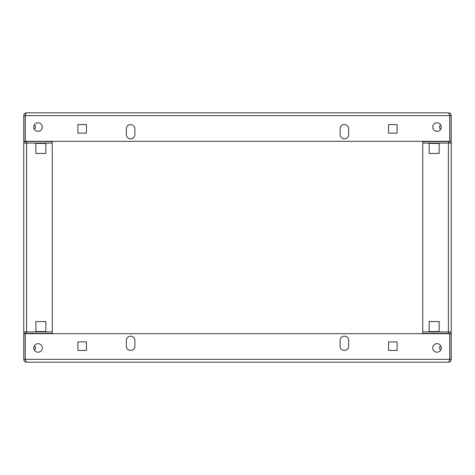 <?xml version="1.0" encoding="UTF-8"?>
<svg xmlns="http://www.w3.org/2000/svg" width="475" height="475" viewBox="0 0 475 475"><rect width="100%" height="100%" fill="white"/><g stroke="black" fill="none" stroke-linecap="round" stroke-linejoin="round"><path stroke-width="0.71" d="M38 131.338A4.275 4.275 0 0 1 33.725 127.062A4.275 4.275 0 0 1 38 122.788A4.275 4.275 0 0 1 42.275 127.062A4.275 4.275 0 0 1 38 131.338M437 131.338A4.275 4.275 0 0 1 432.725 127.062A4.275 4.275 0 0 1 437 122.788A4.275 4.275 0 0 1 441.275 127.062A4.275 4.275 0 0 1 437 131.338M130.625 124.569A4.275 4.275 0 0 1 134.9 128.844A4.275 4.275 0 0 0 130.625 124.569A4.275 4.275 0 0 0 126.35 128.844A4.275 4.275 0 0 1 130.625 124.569M344.375 124.569A4.275 4.275 0 0 1 348.65 128.844A4.275 4.275 0 0 0 344.375 124.569A4.275 4.275 0 0 0 340.1 128.844A4.275 4.275 0 0 1 344.375 124.569M23.75 115.663L25.175 115.663L25.175 141.312L23.75 141.312L23.75 115.663C23.922 113.929 24.872 112.979 26.6 112.812L448.4 112.812C450.134 112.985 451.084 113.935 451.25 115.663L451.25 141.312L449.825 141.312L449.825 115.663L451.25 115.663M449.463 114.712L449.825 115.663M26.6 112.812C26.149 112.979 25.698 113.929 25.246 115.663L25.537 114.712L25.175 115.663M340.1 134.544A4.275 4.275 0 0 0 344.375 138.819A4.275 4.275 0 0 0 348.65 134.544A4.275 4.275 0 0 1 344.375 138.819A4.275 4.275 0 0 1 340.1 134.544L340.1 128.844M126.35 134.544A4.275 4.275 0 0 0 130.625 138.819A4.275 4.275 0 0 0 134.9 134.544A4.275 4.275 0 0 1 130.625 138.819A4.275 4.275 0 0 1 126.35 134.544L126.35 128.844M388.55 124.569L388.55 133.119L397.1 133.119L397.1 124.569L388.55 124.569L397.1 124.569L397.1 133.119L388.55 133.119L388.55 124.569M77.9 124.569L77.9 133.119L86.45 133.119L86.45 124.569L77.9 124.569L86.45 124.569L86.45 133.119L77.9 133.119L77.9 124.569M449.754 115.663L25.246 115.663L25.246 141.312L449.754 141.312L449.754 115.663C449.303 113.929 448.851 112.979 448.4 112.812M348.65 128.844L348.65 134.544M134.9 128.844L134.9 134.544M437 343.662A4.275 4.275 0 0 1 441.275 347.938A4.275 4.275 0 0 1 437 352.213A4.275 4.275 0 0 1 432.725 347.938A4.275 4.275 0 0 1 437 343.662M38 343.662A4.275 4.275 0 0 1 42.275 347.938A4.275 4.275 0 0 1 38 352.213A4.275 4.275 0 0 1 33.725 347.938A4.275 4.275 0 0 1 38 343.662M344.375 350.431A4.275 4.275 0 0 1 340.1 346.156A4.275 4.275 0 0 0 344.375 350.431A4.275 4.275 0 0 0 348.65 346.156A4.275 4.275 0 0 1 344.375 350.431M130.625 350.431A4.275 4.275 0 0 1 126.35 346.156A4.275 4.275 0 0 0 130.625 350.431A4.275 4.275 0 0 0 134.9 346.156A4.275 4.275 0 0 1 130.625 350.431M451.25 359.338L449.825 359.338L449.825 333.688L451.25 333.688L451.25 359.338C451.078 361.071 450.128 362.021 448.4 362.188L26.6 362.188C24.866 362.015 23.916 361.065 23.75 359.338L23.75 333.688L25.175 333.688L25.175 359.338L23.75 359.338M25.537 360.287L25.175 359.338M448.4 362.188C448.851 362.021 449.303 361.071 449.754 359.338L449.463 360.287L449.825 359.338M134.9 340.456A4.275 4.275 0 0 0 130.625 336.181A4.275 4.275 0 0 0 126.35 340.456A4.275 4.275 0 0 1 130.625 336.181A4.275 4.275 0 0 1 134.9 340.456L134.9 346.156M348.65 340.456A4.275 4.275 0 0 0 344.375 336.181A4.275 4.275 0 0 0 340.1 340.456A4.275 4.275 0 0 1 344.375 336.181A4.275 4.275 0 0 1 348.65 340.456L348.65 346.156M86.45 350.431L86.45 341.881L77.9 341.881L77.9 350.431L86.45 350.431L77.9 350.431L77.9 341.881L86.45 341.881L86.45 350.431M397.1 350.431L397.1 341.881L388.55 341.881L388.55 350.431L397.1 350.431L388.55 350.431L388.55 341.881L397.1 341.881L397.1 350.431M25.246 359.338L449.754 359.338L449.754 333.688L25.246 333.688L25.246 359.338C25.698 361.071 26.149 362.021 26.6 362.188M126.35 346.156L126.35 340.456M340.1 346.156L340.1 340.456M441.275 127.062A4.275 4.275 0 0 1 437 131.338A4.275 4.275 0 0 1 432.725 127.062A4.275 4.275 0 0 1 437 122.788A4.275 4.275 0 0 1 441.275 127.062M441.275 347.938A4.275 4.275 0 0 1 437 352.213A4.275 4.275 0 0 1 432.725 347.938A4.275 4.275 0 0 1 437 343.662A4.275 4.275 0 0 1 441.275 347.938M439.137 143.45L429.162 143.45L429.162 153.425L439.137 153.425L439.137 143.45L429.162 143.45L429.162 153.425L439.137 153.425L439.137 143.45M439.137 321.575L429.162 321.575L429.162 331.55L439.137 331.55L439.137 321.575L429.162 321.575L429.162 331.55L439.137 331.55L439.137 321.575M448.4 141.312L422.75 141.597L422.75 331.906L448.4 331.906L448.4 333.688M451.25 143.094L451.25 331.906L448.4 331.906L448.4 143.094L451.25 143.094A1.496 1.496 0 0 0 449.754 141.597L449.683 141.312M449.683 333.688L449.754 333.402A1.496 1.496 0 0 0 451.25 331.906M448.4 332.838A1.496 1.496 0 0 1 449.754 331.978L449.825 331.906M449.825 143.094L449.754 143.023A1.496 1.496 0 0 1 448.4 142.162M422.75 333.688L422.75 331.906M422.75 333.402L448.4 333.402M448.4 141.597L448.4 143.094L422.75 143.094M422.75 141.597L448.4 141.526M42.275 127.062A4.275 4.275 0 0 1 38 131.338A4.275 4.275 0 0 1 33.725 127.062A4.275 4.275 0 0 1 38 122.788M42.275 347.938A4.275 4.275 0 0 1 38 352.213A4.275 4.275 0 0 1 33.725 347.938A4.275 4.275 0 0 1 38 343.662A4.275 4.275 0 0 1 42.275 347.938M26.6 333.688L26.6 331.906L52.25 331.906L52.25 141.597L26.6 141.312M35.862 153.425L35.862 143.45L45.837 143.45L45.837 153.425L35.862 153.425L45.837 153.425L45.837 143.45L35.862 143.45L35.862 153.425M35.862 331.55L35.862 321.575L45.837 321.575L45.837 331.55L35.862 331.55L45.837 331.55L45.837 321.575L35.862 321.575L35.862 331.55M25.317 141.312L25.246 141.597A1.496 1.496 0 0 0 23.75 143.094L23.75 331.906L23.75 143.094L26.6 143.094L26.6 141.597M52.25 143.094L26.6 143.094L26.6 331.906L23.75 331.906A1.496 1.496 0 0 0 25.246 333.402L25.317 333.688M25.175 331.906L25.246 331.978A1.496 1.496 0 0 1 26.6 332.838M26.6 142.162A1.496 1.496 0 0 1 25.246 143.023L25.175 143.094M52.25 331.906L52.25 333.688M26.6 333.402L52.25 333.402M26.6 141.526L52.25 141.312M440.966 128.666L439.636 128.309L439.636 125.816L440.966 125.459M35.364 346.691L34.034 346.334L35.364 346.691L35.364 349.184L34.034 349.541L35.364 349.184M439.636 346.691L440.966 346.334L439.636 346.691L439.636 349.184L440.966 349.541M34.034 125.459L35.364 125.816L35.364 128.309L34.034 128.666M422.75 333.474L448.4 333.474M26.6 333.474L52.25 333.474"/></g></svg>
